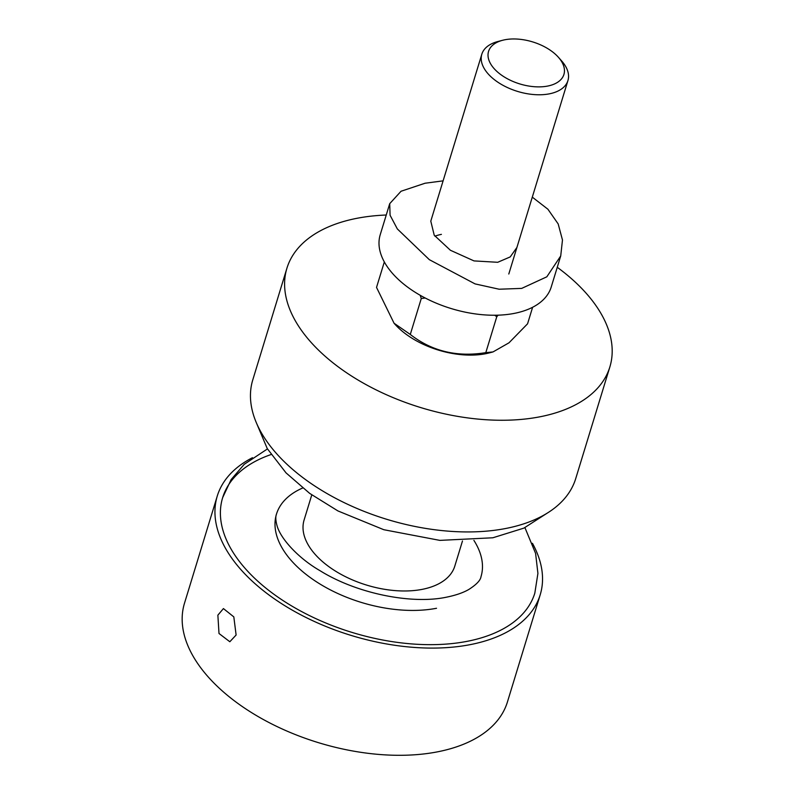<?xml version="1.0" encoding="UTF-8"?>
<svg xmlns="http://www.w3.org/2000/svg" width="795" height="795" viewBox="0 0 795 795"><rect width="100%" height="100%" fill="white"/><g stroke="black" fill="none" stroke-linecap="round" stroke-linejoin="round"><path stroke-width="1.19" d="M504.954 39.75A39.402 21.972 17 0 0 502.659 40.267A39.402 21.972 17 0 0 495.315 69.9A39.402 21.972 17 0 0 547.536 86.089A39.402 21.972 17 0 0 558.458 57.329A39.402 21.972 17 0 0 504.954 39.75M558.458 57.329L561.697 60.996A45.027 25.112 -163 0 1 567.938 80.553A45.027 25.112 -163 0 1 549.206 93.87A45.027 25.112 -163 0 1 501.138 84.26A45.027 25.112 -163 0 1 481.82 54.219A45.027 25.112 -163 0 1 497.928 41.499L502.659 40.267M236.115 635.016L233.819 616.89L223.425 608.582L217.87 615.161L219.003 633.496L229.825 641.744L236.115 635.016M271.055 454.541A163.223 91.037 17 0 0 222.65 497.66A163.223 91.037 17 0 0 292.699 606.555A163.223 91.037 17 0 0 466.933 641.376A163.223 91.037 17 0 0 534.826 593.11L537.917 573.404L535.591 553.399L524.938 527.642M302.666 488.011A106.937 59.645 17 0 0 276.471 514.117C275.428 516.7 275.627 520.596 277.058 525.783C280.516 538.563 298.234 558.179 319.988 570.671C356.726 593.627 411.74 604.578 446.402 597.194C455.744 595.296 463.197 592.732 468.772 589.493C476.424 584.613 480.508 580.33 481.005 576.653A106.937 59.645 17 0 0 473.89 540.361M252.472 457.701A168.848 94.178 17 0 0 217.273 496.02L184.49 603.236A168.848 94.178 17 0 0 256.954 715.878A168.848 94.178 17 0 0 437.19 751.901A168.848 94.178 17 0 0 507.429 701.965L540.212 594.749A168.848 94.178 17 0 0 532.451 543.303M217.273 496.02A168.848 94.178 17 0 0 289.728 608.662A168.848 94.178 17 0 0 469.974 644.685A168.848 94.178 17 0 0 540.212 594.749M276.471 514.117A106.937 59.645 17 0 0 322.363 585.458A106.937 59.645 17 0 0 436.525 608.274M286.925 268.193L252.78 379.871A168.848 94.178 17 0 0 325.244 492.512A168.848 94.178 17 0 0 505.481 528.536A168.848 94.178 17 0 0 575.719 478.6L609.864 366.922A168.848 94.178 -163 0 1 539.626 416.858A168.848 94.178 -163 0 1 359.39 380.835A168.848 94.178 -163 0 1 286.925 268.193A168.848 94.178 -163 0 1 357.164 218.257A168.848 94.178 -163 0 1 386.251 215.018M557.255 267.299A168.848 94.178 -163 0 1 609.864 366.922M425.196 298.006L421.261 298.552L420.227 295.303M498.137 315.168L496.776 316.738L494.719 315.237M394.062 323.247L394.688 323.953A66.84 37.276 17 0 0 485.457 353.765A66.84 37.276 17 0 0 489.342 352.891L492.999 351.937L508.999 342.804L527.562 323.803L532.62 307.267M384.323 261.933L376.532 287.412L394.062 323.237L410.29 334.457C431.933 351.281 457.105 357.343 485.805 352.642L492.999 351.937M434.915 236.195A45.027 25.112 -163 0 1 441.404 234.376A45.027 25.112 -163 0 0 434.915 236.195M410.29 334.457L421.261 298.552M485.805 352.642L496.776 316.738M516.909 247.464L510.221 256.914L497.71 262.29L474.009 260.909L450.407 250.266L434.229 235.231L430.791 221.139L481.82 54.219M443.103 180.853L425.077 183.228L401.048 191.247L389.719 203.659L390.077 215.236L397.341 228.94L429.33 259.667L475.062 283.894L499.131 289.221L521.699 288.396L546.831 276.809L560.723 255.94L562.472 239.991L558.179 223.932L547.914 209.234L532.292 197.13M560.723 255.94L551.233 286.995A89.408 49.866 -163 0 1 514.037 313.439A89.408 49.866 -163 0 1 418.597 294.359A89.408 49.866 -163 0 1 380.229 234.714L389.719 203.659M462.481 540.978L454.81 566.09A78.794 43.954 -163 0 1 422.026 589.393A78.794 43.954 -163 0 1 337.915 572.579A78.794 43.954 -163 0 1 304.097 520.019L311.779 494.897M567.938 80.553L508.79 274.017M256.06 422.036L267.259 448.589L286.031 472.876L309.672 493.377L337.945 510.937L383.796 529.708L439.883 540.381L492.85 537.778L523.865 528.128L549.424 511.732M222.65 497.66L231.116 479.604L244.224 464.32L267.458 448.917"/></g></svg>
